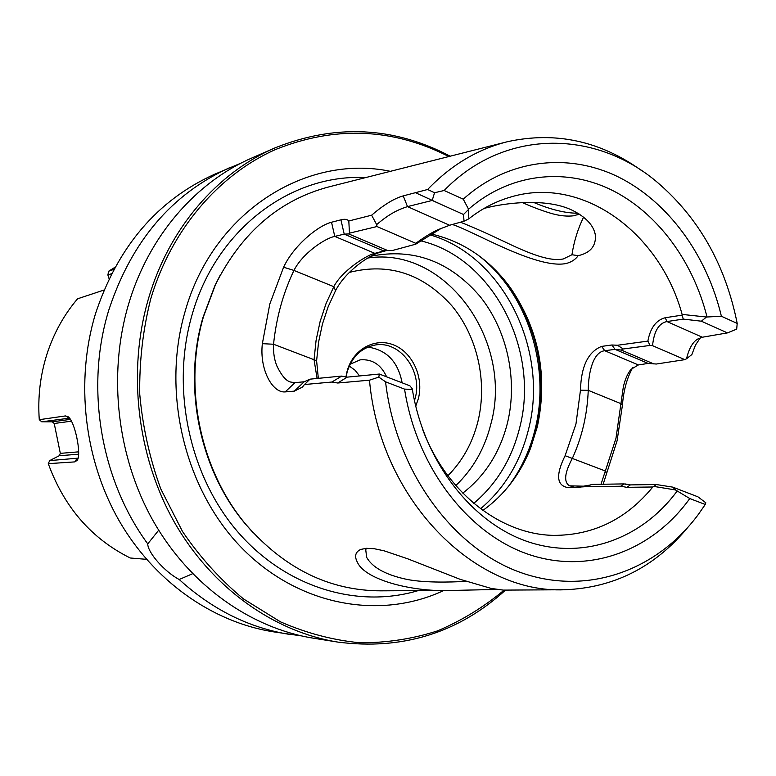 <?xml version="1.0" encoding="UTF-8"?>
<svg xmlns="http://www.w3.org/2000/svg" width="776" height="776" viewBox="0 0 776 776"><rect width="100%" height="100%" fill="white"/><g stroke="black" fill="none" stroke-linecap="round" stroke-linejoin="round"><path stroke-width="1.16" d="M484.127 208.395C504.604 202.895 546.547 197.579 572.445 210.354C585.987 217.144 593.63 225.379 595.386 235.041C596.143 246.041 590.41 252.908 578.188 255.663C575.268 259.747 571.039 262.404 565.5 263.636C535.76 268.933 472.885 230.744 452.321 224.497M460.449 222.217C472.662 226.97 489.006 234.265 509.493 244.091C531.531 254.46 550.892 261.774 563.386 258.922L571.951 254.741C573.968 241.481 577.848 228.949 583.571 217.144M496.718 589.45L453.95 590.4C413.967 592.602 365.554 580.235 357.484 562.445C354.215 556.353 355.292 552.027 360.714 549.437L366.485 548.302L374.323 548.739L383.984 550.776L407.332 558.662L460.1 579.313L491.13 588.421L503.333 590.109L562.862 589.76M366.418 548.302L365.738 549.728L366.65 557.333C372.111 567.072 384.586 574.221 404.053 578.77C421.242 582.941 449.828 582.34 465.988 581.34M533.5 202.371C550.582 209.617 565.374 213.235 577.887 213.225M579.284 214.079L573.794 215.776C567.353 216.562 560.223 215.883 552.396 213.739C543.219 211.12 533.199 207.405 522.355 202.565M386.943 250.454L380.036 252.345C368.202 255.488 344.98 272.114 335.562 290.641L328.122 306.83L322.428 324.087L318.567 342.158L316.608 360.772L314.047 359.715L316.094 340.325L320.119 321.497L326.065 303.523L333.816 286.674C341.585 271.222 366.835 254.79 374.856 253.364L384.847 250.677L387.728 250.551L348.734 233.935L344.204 234.129L334.776 236.399C324.63 238.348 302.378 253.587 293.949 270.426C283.104 293.173 276.305 317.772 273.54 344.243C273.259 352.964 274.316 359.841 277.003 366.253C281.727 375.865 286.325 381.142 290.796 382.073L294.967 382.655L304.182 381.773L309.973 379.163L341.372 376.088L347.163 377.136L379.348 374.042L378.824 377.107L369.483 380.182C379.93 499.094 474.281 593.989 564.773 589.75C613.816 587.83 654.702 567.198 687.429 527.855M601.012 484.282L615.979 438.285L623.341 386.826C625.243 378.853 627.842 373.004 631.13 369.279L638.357 364.943L648.125 363.42L656.341 364.022L684.878 359.647L686.537 358.764C688.913 348.744 692.599 342.187 697.585 339.112L702.338 337.23L727.452 332.894L701.368 321.196L683.287 319.101L666.962 321.555C658.824 323.175 654.023 331.216 652.548 345.679L650.084 345.427L623.244 348.977L621.314 350.083L615.038 349.355L648.125 363.42M632.624 367.795C626.94 378.077 623.545 390.532 622.43 405.169L617.075 440.816L603.146 484.243M622.43 405.169L621.178 403.753L588.247 390.338C587.306 414.529 582.01 437.208 572.348 458.383C564.53 472.894 563.58 482.032 569.477 485.825L583.397 486.183L590.517 484.981M450.187 156.199C393.684 126.536 335.271 123.772 274.937 147.915L252.268 157.809C195.901 182.069 148.575 236.146 128.506 304.405C107.651 374.876 117.06 457.122 153.386 521.307C189.984 585.385 250.813 628.172 313.543 638.221L337.967 642.111C402.424 650.337 458.276 633.003 505.525 590.1M241.152 163.076L214.574 174.261C157.315 200.169 117.554 246.846 95.312 314.28C75.214 381.326 84.138 459.382 118.932 520.386C153.987 581.273 212.42 622.051 272.929 631.751L301.457 635.913M192.594 573.726L179.207 579.507C212.304 609.558 249.018 627.842 289.37 634.37M179.207 579.507C164.784 571.922 147.75 552.745 147.741 543.869L158.682 530.231M229.841 167.597C171.7 193.893 131.328 241.462 108.737 310.284C85.03 387.379 100.541 479.636 147.741 543.869M386.642 376.855C380.987 364.526 372.15 358.861 360.142 359.86L350.102 364.245M359.56 375.933L355.01 370.191L349.258 366.039M414.471 400.668L415.15 398.301C423.104 371.074 399.611 339.82 374.546 345.145C360.879 348.104 351.712 357.154 347.076 372.296L346.067 377.175M402.133 382.82C398.069 361.742 386.652 349.84 367.863 347.095M415.723 406.197L418.351 398.709C423.948 377.32 412.541 352.294 393.616 344.922C374.779 337.23 352.76 349.462 347.047 371.452L345.902 377.165M462.777 493.129C485.155 475.814 500.064 452.35 507.523 422.736C517.893 379.629 507.378 330.683 480.266 296.694C449.964 261.269 413.511 247.786 370.918 256.225M482.885 510.443C504.293 495.04 520.211 474.262 530.619 448.111L537.322 426.761C548.089 376.001 539.029 329.528 510.123 287.343C489.219 259.058 462.884 241.278 431.087 233.974M441.301 228.319L415.732 244.188L415.8 243.325L376.971 226.534L349.452 233.159L348.734 233.935M626.397 484.437L624.079 483.904L592.059 484.418L584.794 486.746L568.672 487.697C556.625 486.086 555.441 475.416 565.103 455.696L575.957 424.035L580.477 390.173C581.098 366.388 588.14 351.8 601.623 346.397L611.876 344.99L617.463 345.252L647.873 341.11C650.327 327.909 656.108 320.129 665.216 317.733L682.036 315.153L682.114 314.406C659.833 232.431 582.019 175.182 510.385 197.123C495.534 201.469 481.663 208.705 468.782 218.851L464.019 221.209L463.514 214.496L432.203 200.451L407.507 206.61C398.912 209.345 389.853 213.322 376.661 224.623L376.971 226.534M369.483 380.182L337.725 383.014L331.895 382.035L304.512 384.527L302.077 387.292L294.337 391.133L285.17 391.909C272.357 393.131 259.359 369.289 262.356 343.671L269.815 303.988L283.599 267.216C293.764 245.284 318.49 225.409 331.527 222.237L340.936 219.831C344.699 218.842 347.328 219.22 348.812 220.985L371.636 215.194C383.664 204.864 394.198 198.423 403.239 195.882L427.625 189.499L434.55 192.739L444.153 190.498C503.692 128.952 593.785 129.379 655.798 181.021C698.206 216.766 725.337 264.228 737.2 323.417L736.686 329.131L727.452 332.894M505.768 142.134L329.46 186.744C279.729 199.723 241.753 232.296 215.544 284.472L203.545 316.453C182.835 386.429 200.237 470.605 246.196 524.818C284.666 568.75 329.596 590.749 380.997 590.837L453.95 590.4M390.415 171.321C306.423 153.677 212.779 211.848 184.989 311.913C161.321 393.005 185.037 490.025 241.821 547.992C298.663 606.085 380.24 620.412 443.872 590.458M625.087 483.933L630.393 484.903L656.157 484.515L672.782 487.134L697.954 496.834L705.83 502.8L705.258 504.478L689.767 498.541L675.469 489.937L653.955 486.436L652.8 486.988L626.833 487.328L620.713 486.242L584.784 486.756M379.348 374.042L409.883 385.808L412.172 388.601L412.357 389.406L404.558 389.115L385.556 381.821C395.702 469.713 451.283 546.595 518.252 571.64C585.385 596.783 656.341 571.282 698.322 514.469L705.258 504.478M385.556 381.821L378.824 377.107M404.558 389.115C416.644 467.404 468.074 533.84 528.543 554.374C589.149 574.929 652.471 550.611 689.767 498.541M412.357 389.406C424.026 461.342 471.371 522.248 527.176 541.464C583.115 560.689 641.898 538.932 677.021 491.189M422.716 429.642C446.19 492.401 500.53 534.548 553.53 535.372C593.252 535.43 626.348 519.309 652.8 486.988M641.888 170.798C600.333 140.931 555.577 131.222 507.62 141.668C477.774 149.07 451.108 165.016 427.625 189.499M700.418 337.725L695.461 345.097L691.862 354.554L686.537 358.764M737.2 323.417L721.389 316.249C706.82 254.916 668.097 201.421 617.812 176.685C567.557 152.3 507.611 159.235 463.262 199.17L444.153 190.498M463.262 199.17L468.558 209.219L468.782 218.851M682.114 314.406L706.461 317.025L721.389 316.249M706.965 316.753C692.803 260.581 656.816 211.974 610.567 189.489C564.336 167.335 509.541 173.484 468.558 209.219M316.608 360.772L318.325 378.349M684.878 359.647L652.548 345.679M653.896 363.963L621.314 350.083M615.058 349.355L604.776 350.723C593.291 351.887 588.344 372.14 588.247 390.338L580.477 390.173M706.461 317.025L701.368 321.196M672.782 487.134L675.469 489.937M463.514 214.496L468.326 209.656M434.55 192.739L432.203 200.451M342.885 376.661L341.372 376.088M317.093 378.465L314.047 359.715L273.54 344.243L262.356 343.671M387.728 250.551L392.472 250.493L415.732 244.188M415.8 243.325C425.335 236.35 433.318 231.568 439.74 229.007L449.595 225.263L464.019 221.209M606.512 474.757L605.746 471.148L565.103 455.696M304.512 384.527L309.973 379.163M294.337 391.133L304.182 381.773M283.599 267.216L293.949 270.426L333.816 286.674L335.562 290.641M331.527 222.237L334.776 236.399L374.856 253.364L380.036 252.345M340.936 219.831L344.204 234.129L383.722 250.949L385.992 250.493M349.452 233.159L348.812 220.985M376.661 224.623L371.636 215.194M331.895 382.035L341.547 376.176M623.244 348.977L617.463 345.252M647.873 341.1L650.084 345.427M682.036 315.153L683.287 319.101M624.079 483.904L620.713 486.242M656.157 484.515L653.955 486.436M571.951 254.741L578.188 255.663M69.112 418.06L65.456 415.926L67.929 416.625C74.642 420.369 81.752 454.173 77.28 460.246L74.836 461.895L48.277 463.66C64.224 507.291 91.539 538.728 130.242 557.992L146.499 559.341M48.277 463.66L49.683 460.595L59.238 455.735L60.324 453.359L54.223 423.483L52.312 421.843L41.749 421.814L39.275 419.69C37.684 397.244 40.216 375.497 46.861 354.448C53.641 333.467 63.874 314.92 77.571 298.799L103.994 290.049M65.456 415.926L39.275 419.69M114.964 267.284L108.64 271.231L107.893 275.005L109.086 278.71M113.829 269.379L108.64 271.231M78.686 451.845L60.324 453.359M71.479 421.174L54.223 423.483M70.412 419.36L52.312 421.843M69.52 418.128L41.749 421.814M78.124 458.15L49.683 460.595M111.569 273.715L107.893 275.005M78.657 454.212L59.238 455.735M220.2 275.199L214.913 285.626L203.021 317.335C182.486 386.7 199.742 470.11 245.303 523.868L253.034 532.637M446.268 206.765L415.432 192.691M274.937 147.915C217.406 172.67 169.023 228.183 148.536 298.44C127.235 370.976 136.945 455.755 174.183 521.87C211.693 587.878 273.947 631.858 337.967 642.111M455.803 485.553C473.02 469.121 484.719 448.606 490.878 424.006C513.877 341.692 446.084 245.914 367.756 258.03M447.897 475.727C462.525 460.973 472.535 442.892 477.929 421.484C487.677 381.647 477.473 336.289 451.651 305.54C422.707 273.559 388.611 262.511 349.365 272.395M480.587 508.755C504.507 488.395 520.502 461.875 528.582 429.176C549.175 349.763 502.945 255.546 429.759 234.808M473.777 503.333C496.679 483.972 511.995 458.674 519.745 427.45C540.057 349.966 493.07 258.01 420.98 240.909M507.562 487.532C520.686 470.353 529.921 450.749 535.246 428.711C550.853 365.894 527.059 292.406 477.9 254.974M524.586 461.536L529.581 450.177L536.439 428.313C547.468 376.37 538.185 328.801 508.59 285.607L500.898 275.868M365.506 177.626C291.339 173.562 215.961 229.192 191.944 315.289C170.807 388.32 189.208 475.096 237.262 531.288C285.423 587.51 357.329 608.918 418.177 590.614M448.829 156.539C392.559 127.894 334.601 125.634 274.956 149.758C218.434 175.075 171.321 229.706 150.748 298.847C142.92 329.761 139.253 361.577 139.748 394.266C142.677 426.907 149.7 458.48 160.807 488.977L182.486 531.463C200.189 557.44 220.539 579.944 243.557 598.975L280.417 621.809C306.384 633.148 332.826 640.132 359.744 642.761C386.506 642.916 412.405 638.968 437.412 630.917C461.584 620.693 483.817 607.094 504.119 590.109M702.338 337.23L666.962 321.555L665.216 317.733M638.357 364.943L604.776 350.723L601.623 346.397M449.595 225.263L407.507 206.61L403.239 195.882M285.17 391.909L294.967 382.655M337.725 383.014L347.163 377.136M578.818 487.561L583.397 486.183M568.672 487.697L573.231 486.329M611.876 344.99L615.038 349.355M630.393 484.903L626.833 487.328M78.133 458.102L76.853 458.645L74.836 461.895M577.984 214.642L577.431 214.836M246.196 524.818L253.112 532.724M215.544 284.472L220.258 275.092M510.123 287.343L500.821 275.771M530.619 448.111L524.528 461.642M302.077 387.292L303.086 386.254M308.955 380.201L309.837 379.299M588.043 485.805L589.993 485.165M440.69 228.581L439.75 229.017M594.523 231.636L595.386 235.041"/></g></svg>
